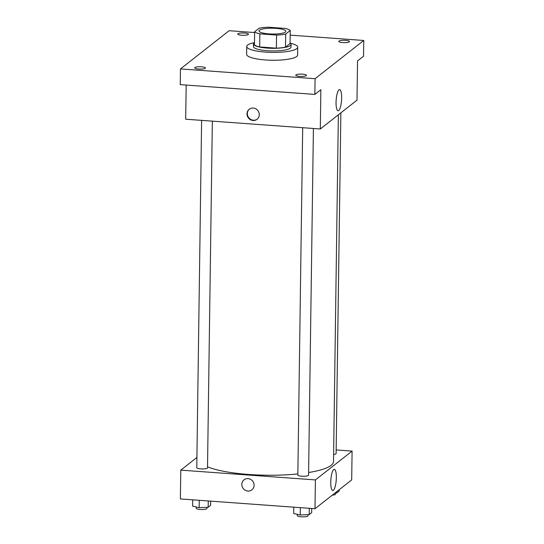<?xml version="1.0" encoding="UTF-8"?>
<svg xmlns="http://www.w3.org/2000/svg" width="544" height="544" viewBox="0 0 544 544"><rect width="100%" height="100%" fill="white"/><g stroke="black" fill="none" stroke-linecap="round" stroke-linejoin="round"><path stroke-width="0.82" d="M268.913 33.898A13.416 2.917 -179.2 0 1 259.026 30.94A13.416 2.917 -179.2 0 1 272.483 28.213A13.416 2.917 -179.2 0 1 285.852 31.321A13.416 2.917 -179.2 0 1 268.913 33.898M285.695 34.048L290.244 30.471A18.278 3.978 -179.2 0 0 285.022 28.41L268.321 27.2A18.278 3.978 -179.2 0 0 259.182 28.213L254.633 31.79A18.278 3.978 -179.2 0 0 259.855 33.85L276.556 35.061A18.278 3.978 -179.2 0 0 285.695 34.048L285.512 47.138L290.061 43.568L290.244 30.471M259.855 33.85L259.672 46.94A18.278 3.978 -179.2 0 1 254.449 44.887L254.633 31.79M259.672 46.94L276.372 48.158L276.556 35.061M285.512 47.138A18.278 3.978 -179.2 0 1 276.372 48.158M254.476 42.67A18.782 4.087 0.8 0 0 254.136 42.908A18.782 4.087 0.8 0 0 253.477 43.962A18.782 4.087 0.8 0 0 272.197 48.314A18.782 4.087 0.8 0 0 291.04 44.486A18.782 4.087 0.8 0 0 290.068 43.166M291.04 44.486L290.999 47.104A18.782 4.087 -179.2 0 1 267.281 50.721A18.782 4.087 -179.2 0 1 253.436 46.58L253.477 43.962M290.068 43.119A25.493 5.549 -179.2 0 1 297.711 47.199A25.493 5.549 -179.2 0 1 265.52 52.108A25.493 5.549 -179.2 0 1 246.731 46.485A25.493 5.549 -179.2 0 1 254.483 42.622M297.711 47.199L297.602 55.053A25.493 5.549 -179.2 0 1 265.411 59.962A25.493 5.549 -179.2 0 1 246.622 54.346L246.731 46.485M349.336 41.847A5.365 1.17 -179.2 0 1 343.441 42.622A5.365 1.17 -179.2 0 1 338.79 41.398A5.365 1.17 -179.2 0 1 344.175 40.304A5.365 1.17 -179.2 0 1 349.527 41.548A5.365 1.17 -179.2 0 1 349.336 41.847M306.306 75.643A5.365 1.17 -179.2 0 1 300.404 76.412A5.365 1.17 -179.2 0 1 295.759 75.188A5.365 1.17 -179.2 0 1 301.145 74.1A5.365 1.17 -179.2 0 1 306.49 75.337A5.365 1.17 -179.2 0 1 306.306 75.643M205.238 68.306A5.365 1.17 -179.2 0 1 199.342 69.074A5.365 1.17 -179.2 0 1 194.698 67.85A5.365 1.17 -179.2 0 1 200.076 66.762A5.365 1.17 -179.2 0 1 205.428 68A5.365 1.17 -179.2 0 1 205.238 68.306M248.268 34.51A5.365 1.17 -179.2 0 1 242.372 35.278A5.365 1.17 -179.2 0 1 237.728 34.061A5.365 1.17 -179.2 0 1 243.114 32.966A5.365 1.17 -179.2 0 1 248.458 34.211A5.365 1.17 -179.2 0 1 248.268 34.51M254.619 32.552L229.14 30.702L180.465 68.925L315.078 78.696L363.752 40.474L290.183 35.129M186.17 85.068L185.694 119.211L320.307 128.982L320.858 89.706L314.86 94.411L180.248 84.64L180.465 68.925M314.86 94.411L315.078 78.696M320.307 128.982L356.993 100.178L357.537 60.894L363.535 56.188L363.752 40.474M336.056 102.367A10.615 2.693 -85.8 0 1 339.619 89.59A10.615 2.693 -85.8 0 1 341.537 100.375A10.615 2.693 -85.8 0 1 338.082 110.765A10.615 2.693 -85.8 0 1 336.056 102.367M253.048 120.496A6.372 6.004 51.9 0 1 247.343 116.022A6.372 6.004 51.9 0 1 249.2 109.269A6.372 6.004 51.9 0 1 257.863 110.568A6.372 6.004 51.9 0 1 257.074 119.292A6.372 6.004 51.9 0 1 253.048 120.496M257.251 119.15A6.372 6.004 51.9 0 1 253.409 120.217A6.372 6.004 51.9 0 1 247.738 115.852A6.372 6.004 51.9 0 1 249.383 109.133M297.854 473.933A67.082 14.6 -179.2 0 1 248.805 474.47A67.082 14.6 -179.2 0 1 207.522 466.813M338.361 114.804L333.52 461.557A67.082 14.6 -179.2 0 1 308.604 472.532M302.688 127.704L297.84 475.028A5.365 1.17 0.8 0 0 303.185 476.265A5.365 1.17 0.8 0 0 308.57 475.177L313.412 128.486M212.344 121.149L207.509 467.84A5.365 1.17 -179.2 0 1 200.729 468.874A5.365 1.17 -179.2 0 1 196.772 467.69L201.62 120.367M340.87 112.839L336.11 453.546A5.365 1.17 -179.2 0 1 333.615 454.498M196.914 457.47L180.792 470.132L315.404 479.91L352.09 451.098L336.158 449.942M352.09 451.098L351.689 479.91L315.003 508.715L180.39 498.943L180.792 470.132M315.003 508.715L315.404 479.91M330.759 482.1A10.615 2.693 -85.8 0 1 334.315 469.322A10.615 2.693 -85.8 0 1 336.233 480.1A10.615 2.693 -85.8 0 1 332.778 490.498A10.615 2.693 -85.8 0 1 330.759 482.1M251.899 489.852A6.372 6.004 51.9 0 1 247.874 491.062A6.372 6.004 51.9 0 1 242.168 486.581A6.372 6.004 51.9 0 1 244.025 479.828A6.372 6.004 51.9 0 1 252.688 481.134A6.372 6.004 51.9 0 1 251.899 489.852A6.372 6.004 51.9 0 1 247.874 491.062A6.372 6.004 51.9 0 1 242.168 486.581A6.372 6.004 51.9 0 1 244.025 479.828M293.774 507.171L293.685 513.468L300.227 514.991L309.216 514.597L311.664 512.679L311.719 508.477M300.227 514.991L300.329 507.647M309.216 514.597L309.305 508.3M308.02 514.651L308.006 515.766A5.365 1.17 -179.2 0 1 301.226 516.8A5.365 1.17 -179.2 0 1 297.269 515.617L297.289 514.304M334.954 493.048L336.756 492.966L339.204 491.048L339.218 489.695M336.756 492.966L336.777 491.62M335.56 493.02L335.546 494.136A5.365 1.17 -179.2 0 1 332.255 495.169M192.712 499.834L192.624 506.131L199.165 507.654L208.155 507.26L210.596 505.342L210.657 501.14M199.165 507.654L199.267 500.31M208.155 507.26L208.243 500.963M206.951 507.314L206.938 508.429A5.365 1.17 -179.2 0 1 200.165 509.463A5.365 1.17 -179.2 0 1 196.207 508.28L196.228 506.967"/></g></svg>
